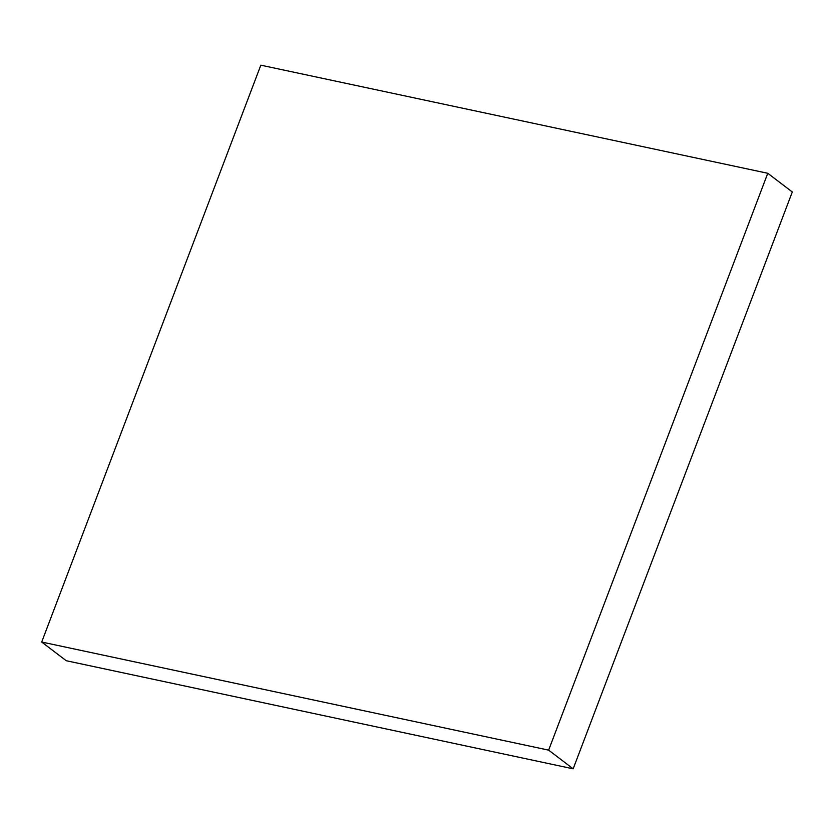 <?xml version="1.0" encoding="UTF-8"?>
<svg xmlns="http://www.w3.org/2000/svg" width="834" height="834" viewBox="0 0 834 834"><rect width="100%" height="100%" fill="white"/><g stroke="black" fill="none" stroke-linecap="round" stroke-linejoin="round"><path stroke-width="1.25" d="M41.7 642.034L66.23 660.716L41.7 642.034L548.647 750.141L767.77 173.284L260.833 65.177L41.7 642.034L548.647 750.141L573.166 768.823L548.647 750.141L767.77 173.284L792.3 191.966L767.77 173.284L260.833 65.177L41.7 642.034M792.3 191.966L573.166 768.823L66.23 660.716L573.166 768.823L792.3 191.966"/></g></svg>
